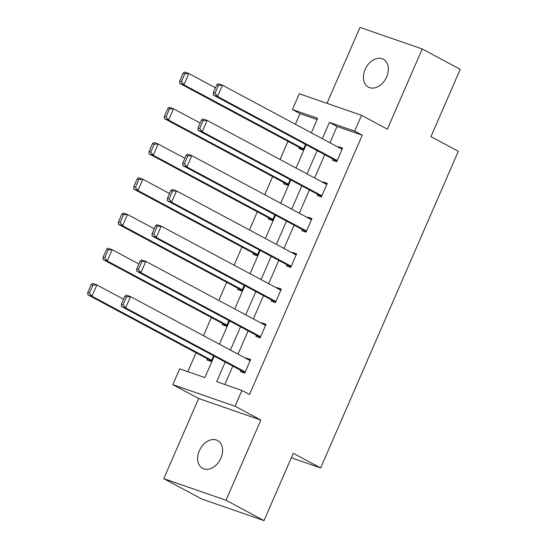 <?xml version="1.0" encoding="UTF-8"?>
<svg xmlns="http://www.w3.org/2000/svg" width="548" height="548" viewBox="0 0 548 548"><rect width="100%" height="100%" fill="white"/><g stroke="black" fill="none" stroke-linecap="round" stroke-linejoin="round"><path stroke-width="0.82" d="M365.126 69.466A15.81 11.323 -61.8 0 0 368.427 87.139A15.81 11.323 -61.8 0 0 386.655 76.932A15.81 11.323 -61.8 0 0 383.353 59.259A15.81 11.323 -61.8 0 0 365.126 69.466M199.349 450.723A15.81 11.323 -61.8 0 0 202.65 468.389A15.81 11.323 -61.8 0 0 220.878 458.183A15.81 11.323 -61.8 0 0 217.583 440.517A15.81 11.323 -61.8 0 0 199.349 450.723M317.107 119.546L300.016 113.621L292.42 109.552L299.29 93.742L361.529 115.32L354.652 131.13L329.423 122.382L322.334 138.685M291.324 457.779L320.642 467.944L458.327 151.282L430.968 136.637L460.231 69.329L422.227 48.978L359.995 27.4L326.978 103.339M320.642 467.944L293.276 453.292L264.013 520.6L201.78 499.023L163.777 478.671L226.009 500.249L260.875 420.069L235.037 406.232L172.798 384.655L179.676 368.845L204.904 377.593L214.234 356.145M260.875 420.069L198.643 398.492L163.777 478.671M198.643 398.492L172.798 384.655M300.016 113.621L295.393 124.259M287.967 141.343L280.076 159.489M272.644 176.579L264.752 194.725M257.327 211.816L249.436 229.961M242.004 247.045L234.112 265.198M226.68 282.282L218.796 300.427M211.364 317.518L203.472 335.664M196.04 352.754L187.82 371.667M264.013 520.6L226.009 500.249M207.425 358.844L206.932 359.974L211.138 361.433L213.59 355.796M222.748 323.615L222.255 324.745L226.461 326.197L228.913 320.566M238.065 288.378L237.572 289.508L241.778 290.967L244.23 285.33M253.388 253.142L252.895 254.272L257.101 255.731L259.553 250.094M268.705 217.912L268.219 219.036L272.418 220.495L274.87 214.857M284.028 182.676L283.535 183.806L287.741 185.265L290.193 179.628M299.345 147.439L298.859 148.57L303.065 150.029L305.51 144.391M225.221 362.029L216.679 381.675L241.908 390.423L249.511 394.492L362.249 135.198L337.02 126.451L329.937 142.754M324.745 154.687L314.614 177.99M309.421 189.923L299.297 213.22M294.105 225.16L283.974 248.456M278.781 260.396L268.65 283.693M263.465 295.625L253.334 318.922M248.141 330.862L238.01 354.159M232.825 366.098L224.824 384.497M241.065 370.51L240.572 371.64L244.778 373.099L250.669 359.55L246.463 358.091L246.258 358.577M256.389 335.273L255.895 336.404L260.101 337.863L265.992 324.313L261.786 322.854L261.574 323.341M271.705 300.044L271.212 301.174L275.418 302.626L281.309 289.077L277.11 287.618L276.898 288.104M287.029 264.807L286.536 265.938L290.741 267.397L296.632 253.84L292.427 252.381L292.214 252.868M302.345 229.571L301.852 230.701L306.058 232.16L311.956 218.611L307.75 217.152L307.538 217.638M317.669 194.341L317.176 195.465L321.381 196.924L327.272 183.375L323.067 181.915L322.854 182.402M332.985 159.105L332.499 160.235L336.698 161.687L342.596 148.138L338.39 146.679L338.178 147.165M361.529 115.32L387.368 129.157L422.227 48.978M362.249 135.198L354.652 131.13M241.908 390.423L235.037 406.232M311.346 132.801L317.648 118.299L292.42 109.552M219.419 344.206L229.55 320.909M234.743 308.969L244.874 285.672M250.066 273.733L260.19 250.436M265.383 238.503L275.514 215.206M280.706 203.267L290.837 179.97M296.023 168.031L306.154 144.734M317.148 150.618L307.017 173.915M301.825 185.854L291.694 209.151M286.501 221.091L276.377 244.387M271.185 256.32L261.054 279.624M255.861 291.557L245.73 314.853M240.545 326.793L230.413 350.09M337.02 126.451L329.423 122.382M250.388 360.194L246.463 358.091M265.712 324.957L261.786 322.854M281.035 289.721L277.11 287.618M296.352 254.484L292.427 252.381M311.675 219.255L307.75 217.152M326.992 184.018L323.067 181.915M342.315 148.782L338.39 146.679M245.271 371.969L125.615 307.894L121.409 306.435L244.99 372.613M124.869 296.215L126.321 295.139L130.527 296.598L125.615 307.894L123.115 304.702L126.547 296.797L124.869 296.215L121.43 304.119L123.115 304.702M250.183 360.673L130.527 296.598L126.547 296.797M121.409 306.435L121.43 304.119M91.228 284.549L87.79 292.454L89.475 293.043L92.913 285.138L91.228 284.549L92.681 283.48L96.886 284.939L123.56 299.222M211.631 360.303L91.975 296.228L87.769 294.769L211.35 360.947M92.913 285.138L96.886 284.939L91.975 296.228L89.475 293.043M87.79 292.454L87.769 294.769M260.588 336.732L140.932 272.657L136.726 271.198L260.307 337.376M140.185 260.978L141.637 259.91L145.843 261.369L140.932 272.657L138.432 269.472L141.87 261.567L140.185 260.978L136.753 268.883L138.432 269.472M265.499 325.444L145.843 261.369L141.87 261.567M136.726 271.198L136.753 268.883M275.911 301.503L156.255 237.421L152.049 235.969L275.63 302.147M155.509 225.749L156.961 224.673L161.167 226.132L156.255 237.421L153.755 234.236L157.194 226.331L155.509 225.749L152.07 233.654L153.755 234.236M280.823 290.207L161.167 226.132L157.194 226.331M152.049 235.969L152.07 233.654M106.552 249.319L103.113 257.224L104.791 257.807L108.23 249.902L106.552 249.319L107.997 248.244L112.203 249.703L138.884 263.985M226.947 325.074L107.292 260.992L103.093 259.54L226.673 325.718M108.23 249.902L112.203 249.703L107.292 260.992L104.791 257.807M103.113 257.224L103.093 259.54M121.868 214.083L118.43 221.988L120.115 222.57L123.553 214.665L121.868 214.083L123.321 213.008L127.526 214.467L154.2 228.756M242.271 289.837L122.615 225.762L118.409 224.303L241.99 290.481M123.553 214.665L127.526 214.467L122.615 225.762L120.115 222.57M118.43 221.988L118.409 224.303M291.228 266.266L171.572 202.191L167.373 200.732L290.954 266.91M170.832 190.512L172.278 189.437L176.483 190.896L171.572 202.191L169.072 198.999L172.51 191.094L170.832 190.512L167.393 198.417L169.072 198.999M296.139 254.971L176.483 190.896L172.51 191.094M167.373 200.732L167.393 198.417M306.551 231.03L186.895 166.955L182.69 165.496L306.27 231.674M186.149 155.276L187.601 154.207L191.807 155.659L186.895 166.955L184.395 163.763L187.834 155.858L186.149 155.276L182.71 163.181L184.395 163.763M311.463 219.734L191.807 155.659L187.834 155.858M182.69 165.496L182.71 163.181M321.875 195.794L202.219 131.719L198.013 130.26L321.594 196.437M201.472 120.039L202.924 118.971L207.123 120.43L202.219 131.719L199.712 128.533L203.15 120.629L201.472 120.039L198.034 127.951L199.712 128.533M326.779 184.505L207.123 120.43L203.15 120.629M198.013 130.26L198.034 127.951M137.192 178.847L133.753 186.752L135.431 187.334L138.87 179.429L137.192 178.847L138.637 177.778L142.843 179.23L169.524 193.519M257.594 254.601L137.938 190.526L133.733 189.067L257.313 255.245M138.87 179.429L142.843 179.23L137.938 190.526L135.431 187.334M133.753 186.752L133.733 189.067M152.508 143.61L149.07 151.522L150.755 152.104L154.194 144.199L152.508 143.61L153.961 142.542L158.167 144.001L184.84 158.283M272.911 219.364L153.255 155.29L149.049 153.83L272.63 220.008M154.194 144.199L158.167 144.001L153.255 155.29L150.755 152.104M149.07 151.522L149.049 153.83M167.832 108.381L164.393 116.286L166.078 116.868L169.51 108.963L167.832 108.381L169.284 107.305L173.483 108.764L200.164 123.047M288.234 184.135L168.579 120.06L164.373 118.601L287.953 184.779M169.51 108.963L173.483 108.764L168.579 120.06L166.078 116.868M164.393 116.286L164.373 118.601M183.148 73.144L179.717 81.049L181.395 81.631L184.834 73.727L183.148 73.144L184.601 72.069L188.807 73.528L215.48 87.817M303.551 148.898L183.895 84.824L179.689 83.365L303.27 149.542M184.834 73.727L188.807 73.528L183.895 84.824L181.395 81.631M179.717 81.049L179.689 83.365M337.191 160.564L217.535 96.489L213.33 95.03L336.91 161.208M216.789 84.81L218.241 83.734L222.447 85.193L217.535 96.489L215.035 93.297L218.474 85.392L216.789 84.81L213.35 92.715L215.035 93.297M342.103 149.268L222.447 85.193L218.474 85.392M213.33 95.03L213.35 92.715"/></g></svg>

